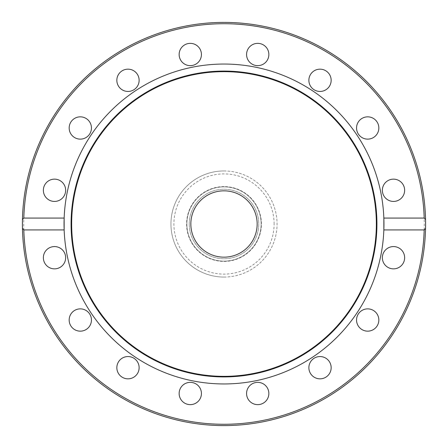 <?xml version="1.0" encoding="UTF-8"?>
<svg xmlns="http://www.w3.org/2000/svg" width="448" height="448" viewBox="0 0 448 448"><rect width="100%" height="100%" fill="white"/><g stroke="black" fill="none" stroke-linecap="round" stroke-linejoin="round"><path stroke-width="0.34" stroke-dasharray="2.24 1.68" d="M425.55 228.402A201.6 201.6 0 0 1 224 425.6A201.6 201.6 0 0 1 22.45 228.402M383.846 229.93A159.953 159.953 0 0 1 224 383.953A159.953 159.953 0 0 1 64.154 229.93M64.154 218.07A159.953 159.953 0 0 1 224 64.047A159.953 159.953 0 0 1 383.846 218.07M201.426 54.499A11.138 11.138 0 0 0 190.282 43.361A11.138 11.138 0 0 0 179.144 54.499A11.138 11.138 0 0 0 190.282 65.643A11.138 11.138 0 0 0 201.426 54.499M268.01 58.766A11.138 11.138 0 0 0 261.979 44.206A11.138 11.138 0 0 0 247.425 50.238A11.138 11.138 0 0 0 253.45 64.792A11.138 11.138 0 0 0 268.01 58.766M138.281 76.042A11.138 11.138 0 0 0 123.721 70.011A11.138 11.138 0 0 0 117.695 84.571A11.138 11.138 0 0 0 132.25 90.597A11.138 11.138 0 0 0 138.281 76.042M88.183 120.109A11.138 11.138 0 0 0 72.43 120.109A11.138 11.138 0 0 0 72.43 135.867A11.138 11.138 0 0 0 88.183 135.867A11.138 11.138 0 0 0 88.183 120.109M58.766 179.99A11.138 11.138 0 0 0 44.206 186.021A11.138 11.138 0 0 0 50.238 200.575A11.138 11.138 0 0 0 64.792 194.55A11.138 11.138 0 0 0 58.766 179.99M54.499 246.574A11.138 11.138 0 0 0 43.361 257.718A11.138 11.138 0 0 0 54.499 268.856A11.138 11.138 0 0 0 65.643 257.718A11.138 11.138 0 0 0 54.499 246.574M76.042 309.719A11.138 11.138 0 0 0 70.011 324.279A11.138 11.138 0 0 0 84.571 330.305A11.138 11.138 0 0 0 90.597 315.75A11.138 11.138 0 0 0 76.042 309.719M120.109 359.817A11.138 11.138 0 0 0 120.109 375.57A11.138 11.138 0 0 0 135.867 375.57A11.138 11.138 0 0 0 135.867 359.817A11.138 11.138 0 0 0 120.109 359.817M179.99 389.234A11.138 11.138 0 0 0 186.021 403.794A11.138 11.138 0 0 0 200.575 397.762A11.138 11.138 0 0 0 194.55 383.208A11.138 11.138 0 0 0 179.99 389.234M246.574 393.501A11.138 11.138 0 0 0 257.718 404.639A11.138 11.138 0 0 0 268.856 393.501A11.138 11.138 0 0 0 257.718 382.357A11.138 11.138 0 0 0 246.574 393.501M309.719 371.958A11.138 11.138 0 0 0 324.279 377.989A11.138 11.138 0 0 0 330.305 363.429A11.138 11.138 0 0 0 315.75 357.403A11.138 11.138 0 0 0 309.719 371.958M359.817 327.891A11.138 11.138 0 0 0 375.57 327.891A11.138 11.138 0 0 0 375.57 312.133A11.138 11.138 0 0 0 359.817 312.133A11.138 11.138 0 0 0 359.817 327.891M389.234 268.01A11.138 11.138 0 0 0 403.794 261.979A11.138 11.138 0 0 0 397.762 247.425A11.138 11.138 0 0 0 383.208 253.45A11.138 11.138 0 0 0 389.234 268.01M393.501 201.426A11.138 11.138 0 0 0 404.639 190.282A11.138 11.138 0 0 0 393.501 179.144A11.138 11.138 0 0 0 382.357 190.282A11.138 11.138 0 0 0 393.501 201.426M371.958 138.281A11.138 11.138 0 0 0 377.989 123.721A11.138 11.138 0 0 0 363.429 117.695A11.138 11.138 0 0 0 357.403 132.25A11.138 11.138 0 0 0 371.958 138.281M327.891 88.183A11.138 11.138 0 0 0 327.891 72.43A11.138 11.138 0 0 0 312.133 72.43A11.138 11.138 0 0 0 312.133 88.183A11.138 11.138 0 0 0 327.891 88.183M190.842 224A33.158 33.158 0 0 1 224 190.842A33.158 33.158 0 0 1 257.158 224A33.158 33.158 0 0 1 224 257.158A33.158 33.158 0 0 1 190.842 224M261.139 224A37.139 37.139 0 0 0 224 186.861A37.139 37.139 0 0 0 186.861 224A37.139 37.139 0 0 1 224 186.861A37.139 37.139 0 0 1 261.139 224A37.139 37.139 0 0 1 224 261.139A37.139 37.139 0 0 1 186.861 224A37.139 37.139 0 0 0 224 261.139A37.139 37.139 0 0 0 261.139 224A37.139 37.139 0 0 1 224 261.139A37.139 37.139 0 0 1 186.861 224A37.139 37.139 0 0 1 224 186.861A37.139 37.139 0 0 1 261.139 224A37.139 37.139 0 0 1 224 261.139A37.139 37.139 0 0 1 186.861 224A37.139 37.139 0 0 1 224 186.861A37.139 37.139 0 0 1 261.139 224A37.139 37.139 0 0 1 224 261.139A37.139 37.139 0 0 0 261.139 224A37.139 37.139 0 0 0 224 186.861A37.139 37.139 0 0 1 261.139 224M22.45 219.598A201.6 201.6 0 0 1 224 22.4A201.6 201.6 0 0 1 425.55 219.598A201.6 201.6 0 0 0 224 22.4A201.6 201.6 0 0 0 22.45 219.598M224 277.054A53.054 53.054 0 0 0 277.054 224A53.054 53.054 0 0 0 224 170.946A53.054 53.054 0 0 0 170.946 224A53.054 53.054 0 0 0 224 277.054A53.054 53.054 0 0 0 277.054 224A53.054 53.054 0 0 0 224 170.946A53.054 53.054 0 0 0 170.946 224A53.054 53.054 0 0 0 224 277.054A53.054 53.054 0 0 1 170.946 224A53.054 53.054 0 0 1 224 170.946M189.252 224A34.748 34.748 0 0 0 224 258.748A34.748 34.748 0 0 0 258.748 224A34.748 34.748 0 0 0 224 189.252A34.748 34.748 0 0 0 189.252 224A34.748 34.748 0 0 0 224 258.748A34.748 34.748 0 0 0 258.748 224A34.748 34.748 0 0 0 224 189.252A34.748 34.748 0 0 0 189.252 224M224 190.842A33.158 33.158 0 0 0 190.842 224A33.158 33.158 0 0 0 224 257.158A33.158 33.158 0 0 0 257.158 224A33.158 33.158 0 0 0 224 190.842A33.158 33.158 0 0 0 190.842 224A33.158 33.158 0 0 0 224 257.158A33.158 33.158 0 0 0 257.158 224A33.158 33.158 0 0 0 224 190.842A33.158 33.158 0 0 0 190.842 224A33.158 33.158 0 0 0 224 257.158A33.158 33.158 0 0 0 257.158 224A33.158 33.158 0 0 0 224 190.842A33.158 33.158 0 0 0 190.842 224A33.158 33.158 0 0 0 224 257.158A33.158 33.158 0 0 0 257.158 224A33.158 33.158 0 0 0 224 190.842M224 186.598A37.402 37.402 0 0 0 186.598 224A37.402 37.402 0 0 0 224 261.402A37.402 37.402 0 0 0 261.402 224A37.402 37.402 0 0 0 224 186.598M224 261.139A37.139 37.139 0 0 1 186.861 224A37.139 37.139 0 0 1 224 186.861A37.139 37.139 0 0 0 186.861 224A37.139 37.139 0 0 0 224 261.139M23.727 224A200.273 200.273 0 0 0 224 424.273A200.273 200.273 0 0 0 424.273 224A200.273 200.273 0 0 0 224 23.727A200.273 200.273 0 0 0 23.727 224M274.103 224A50.103 50.103 0 0 0 224 173.897A50.103 50.103 0 0 0 173.897 224A50.103 50.103 0 0 0 224 274.103A50.103 50.103 0 0 0 274.103 224"/><path stroke-width="0.67" d="M22.4 224L22.45 219.598L23.817 218.07L64.154 218.07A159.953 159.953 0 0 1 224 64.047A159.953 159.953 0 0 1 383.846 229.93A159.953 159.953 0 0 1 224 383.953A159.953 159.953 0 0 1 64.154 218.07L64.154 229.93L23.817 229.93L22.45 228.402A201.6 201.6 0 0 1 224 22.4A201.6 201.6 0 0 1 425.55 219.598L425.6 224A201.6 201.6 0 0 1 425.55 228.402L424.183 229.93L383.846 229.93L383.846 218.07L424.183 218.07L425.55 219.598A201.6 201.6 0 0 1 425.6 224L425.55 228.402A201.6 201.6 0 0 1 224 425.6A201.6 201.6 0 0 1 22.45 228.402L22.4 224A201.6 201.6 0 0 1 224 22.4A201.6 201.6 0 0 1 425.6 224M224 71.075A152.925 152.925 0 0 1 376.925 224A152.925 152.925 0 0 1 224 376.925A152.925 152.925 0 0 1 71.075 224A152.925 152.925 0 0 1 224 71.075M224 71.658A152.342 152.342 0 0 1 376.342 224A152.342 152.342 0 0 1 224 376.342A152.342 152.342 0 0 1 71.658 224A152.342 152.342 0 0 1 224 71.658M179.144 54.499A11.138 11.138 0 0 1 190.282 43.361A11.138 11.138 0 0 1 201.426 54.499A11.138 11.138 0 0 1 190.282 65.643A11.138 11.138 0 0 1 179.144 54.499M247.425 50.238A11.138 11.138 0 0 1 261.979 44.206A11.138 11.138 0 0 1 268.01 58.766A11.138 11.138 0 0 1 253.45 64.792A11.138 11.138 0 0 1 247.425 50.238M117.695 84.571A11.138 11.138 0 0 1 123.721 70.011A11.138 11.138 0 0 1 138.281 76.042A11.138 11.138 0 0 1 132.25 90.597A11.138 11.138 0 0 1 117.695 84.571M72.43 135.867A11.138 11.138 0 0 1 72.43 120.109A11.138 11.138 0 0 1 88.183 120.109A11.138 11.138 0 0 1 88.183 135.867A11.138 11.138 0 0 1 72.43 135.867M50.238 200.575A11.138 11.138 0 0 1 44.206 186.021A11.138 11.138 0 0 1 58.766 179.99A11.138 11.138 0 0 1 64.792 194.55A11.138 11.138 0 0 1 50.238 200.575M54.499 268.856A11.138 11.138 0 0 1 43.361 257.718A11.138 11.138 0 0 1 54.499 246.574A11.138 11.138 0 0 1 65.643 257.718A11.138 11.138 0 0 1 54.499 268.856M84.571 330.305A11.138 11.138 0 0 1 70.011 324.279A11.138 11.138 0 0 1 76.042 309.719A11.138 11.138 0 0 1 90.597 315.75A11.138 11.138 0 0 1 84.571 330.305M135.867 375.57A11.138 11.138 0 0 1 120.109 375.57A11.138 11.138 0 0 1 120.109 359.817A11.138 11.138 0 0 1 135.867 359.817A11.138 11.138 0 0 1 135.867 375.57M200.575 397.762A11.138 11.138 0 0 1 186.021 403.794A11.138 11.138 0 0 1 179.99 389.234A11.138 11.138 0 0 1 194.55 383.208A11.138 11.138 0 0 1 200.575 397.762M268.856 393.501A11.138 11.138 0 0 1 257.718 404.639A11.138 11.138 0 0 1 246.574 393.501A11.138 11.138 0 0 1 257.718 382.357A11.138 11.138 0 0 1 268.856 393.501M330.305 363.429A11.138 11.138 0 0 1 324.279 377.989A11.138 11.138 0 0 1 309.719 371.958A11.138 11.138 0 0 1 315.75 357.403A11.138 11.138 0 0 1 330.305 363.429M375.57 312.133A11.138 11.138 0 0 1 375.57 327.891A11.138 11.138 0 0 1 359.817 327.891A11.138 11.138 0 0 1 359.817 312.133A11.138 11.138 0 0 1 375.57 312.133M397.762 247.425A11.138 11.138 0 0 1 403.794 261.979A11.138 11.138 0 0 1 389.234 268.01A11.138 11.138 0 0 1 383.208 253.45A11.138 11.138 0 0 1 397.762 247.425M393.501 179.144A11.138 11.138 0 0 1 404.639 190.282A11.138 11.138 0 0 1 393.501 201.426A11.138 11.138 0 0 1 382.357 190.282A11.138 11.138 0 0 1 393.501 179.144M363.429 117.695A11.138 11.138 0 0 1 377.989 123.721A11.138 11.138 0 0 1 371.958 138.281A11.138 11.138 0 0 1 357.403 132.25A11.138 11.138 0 0 1 363.429 117.695M312.133 72.43A11.138 11.138 0 0 1 327.891 72.43A11.138 11.138 0 0 1 327.891 88.183A11.138 11.138 0 0 1 312.133 88.183A11.138 11.138 0 0 1 312.133 72.43M190.842 224A33.158 33.158 0 0 1 224 190.842A33.158 33.158 0 0 1 257.158 224A33.158 33.158 0 0 1 224 257.158A33.158 33.158 0 0 1 190.842 224M23.817 218.07A200.273 200.273 0 0 1 224 23.727A200.273 200.273 0 0 1 424.183 218.07M22.45 228.402A201.6 201.6 0 0 0 224 425.6A201.6 201.6 0 0 0 425.55 228.402M424.183 229.93A200.273 200.273 0 0 1 224 424.273A200.273 200.273 0 0 1 23.817 229.93"/></g></svg>
